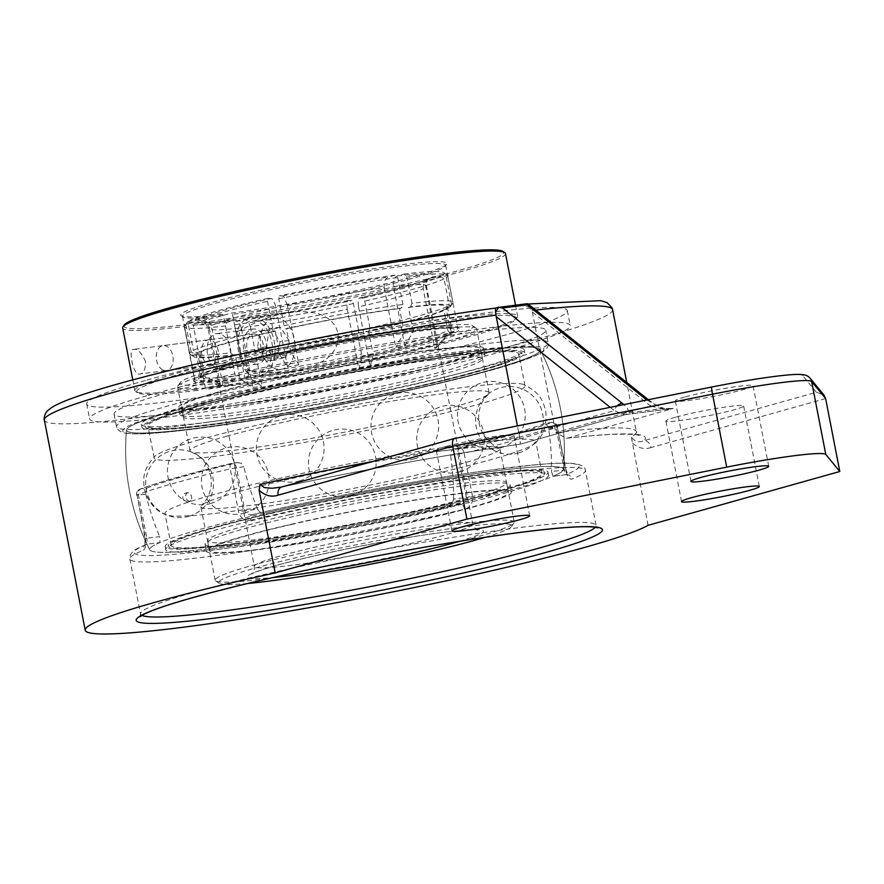 <?xml version="1.0" encoding="UTF-8"?>
<svg xmlns="http://www.w3.org/2000/svg" width="884" height="884" viewBox="0 0 884 884"><rect width="100%" height="100%" fill="white"/><g stroke="black" fill="none" stroke-linecap="round" stroke-linejoin="round"><path stroke-width="0.66" stroke-dasharray="4.42 3.31" d="M145.429 380.463A244.802 17.868 169 0 0 86.709 403.988A244.802 17.868 169 0 0 244.592 390.297A244.802 17.868 169 0 0 508.598 334.097A244.802 17.868 169 0 0 567.307 310.571A244.802 17.868 169 0 0 409.425 324.251A244.802 17.868 169 0 0 145.429 380.463M148.324 395.369A244.802 17.868 -11 0 1 412.32 339.169A244.802 17.868 -11 0 1 570.213 325.478A244.802 17.868 -11 0 1 511.493 349.014A244.802 17.868 -11 0 1 247.498 405.215A244.802 17.868 -11 0 1 89.604 418.906A244.802 17.868 -11 0 1 148.324 395.369M471.305 332.517A219.862 16.045 -11 0 1 545.737 330.24A219.862 16.045 -11 0 1 332.97 387.943A219.862 16.045 -11 0 1 114.08 414.143A219.862 16.045 -11 0 1 238.879 374.971A219.862 16.045 -11 0 1 471.305 332.517M524.72 303.809L498.996 307.124L523.671 303.974M647.055 399.966A7.735 4.785 -51.5 0 1 649.541 400.651A7.735 4.785 -51.5 0 1 650.469 405.966L532.312 311.953L528.499 304.339M530.51 307.566L520.179 304.958M646.79 399.999L662.293 408.53A7.735 0.663 -70.6 0 1 662.801 407.933C651.917 403.391 653.132 402.949 649.541 400.651L648.359 399.701M610.225 407.336L614.303 410.585A7.735 4.785 -51.5 0 1 617.109 405.955M810.009 378.12A7.735 7.713 -39.4 0 0 802.561 375.457A85.118 6.21 169 0 0 711.719 387.048L454.984 438.409L282.416 486.841A297.168 21.68 -11 0 1 519.847 444.21C520.532 444.497 520.444 442.155 519.593 437.16L614.303 410.585L622.502 414.099A7.735 6.917 -4.7 0 1 629.386 412.729L627.099 408.01L623.85 404.607M622.502 414.099L625.087 414.718L629.386 412.729L662.293 408.53L673.188 408.463L662.779 408.961L650.469 405.966L555.749 432.552L566.368 438.298L567.484 438.121A297.168 21.68 -11 0 1 643.828 440.696L816.396 392.264L823.987 395.104M626.181 414.497L671.575 408.706C671.409 409.248 668.481 408.994 662.801 407.933A7.735 0.663 -70.6 0 1 662.779 408.961M372.33 461.558A289.433 21.117 169 0 1 519.593 437.16L517.405 425.9M532.312 311.953L555.749 432.552A289.433 21.117 169 0 1 636.314 431.679L638.767 435.37C638.9 436.055 642.591 433.856 615.761 434.232C603.12 434.674 586.656 436.022 566.368 438.298M567.484 438.121L673.188 408.463L625.552 414.541L519.969 444.221L625.087 414.718M825.623 398.551L651.044 447.536A7.735 5.757 74.3 0 0 643.828 440.696C638.823 442.895 634.657 441.646 631.331 436.972A289.433 21.117 169 0 0 636.314 431.679L626.767 382.518M648.06 525.317L631.331 436.972M281.554 487.04L282.416 486.841A7.735 5.757 74.3 0 0 281.83 486.951L280.968 487.172C366.904 469.006 446.564 454.696 519.947 444.221M675.387 417.27A39.603 2.895 169 0 0 665.884 421.071A39.603 2.895 169 0 0 705.321 416.353A39.603 2.895 169 0 0 743.643 405.955A39.603 2.895 169 0 0 718.095 408.176A39.603 2.895 169 0 0 675.387 417.27M684.802 397.06A39.603 2.895 169 0 0 675.299 400.872A39.603 2.895 169 0 0 714.725 396.154A39.603 2.895 169 0 0 753.058 385.756A39.603 2.895 169 0 0 727.51 387.966A39.603 2.895 169 0 0 684.802 397.06M445.779 446.575A39.603 2.895 169 0 0 436.276 450.387A39.603 2.895 169 0 0 475.714 445.669A39.603 2.895 169 0 0 514.035 435.271A39.603 2.895 169 0 0 488.487 437.481A39.603 2.895 169 0 0 445.779 446.575M177.076 410.043A210.723 15.382 -11 0 1 402.275 361.998A210.723 15.382 -11 0 1 540.135 349.567A210.723 15.382 -11 0 1 422.618 386.971A210.723 15.382 -11 0 1 197.872 428.121A210.723 15.382 -11 0 1 126.522 429.967A210.723 15.382 -11 0 1 177.076 410.043M250.736 520.124C244.625 521.074 240.581 518.333 238.603 511.891L230.227 468.818A232.05 16.929 169 0 0 137.064 494.963L145.429 538.047C146.335 544.765 145.628 548.842 143.296 550.279A232.05 16.929 169 0 0 129.815 558.975A232.05 16.929 169 0 0 464.487 509.272C470.41 507.394 473.084 503.062 472.487 496.289L464.122 453.205A232.05 16.929 169 0 0 557.285 427.06L565.661 470.144C567.318 476.609 569.406 479.592 571.915 479.117A232.05 16.929 169 0 0 585.396 470.421A232.05 16.929 169 0 0 506.841 472.818A232.05 16.929 169 0 0 250.736 520.124A5.415 2.464 -103.1 0 1 251.995 514.72A5.415 2.464 -103.1 0 1 252.006 514.72A5.415 2.464 -103.1 0 1 252.205 514.698L252.006 514.72C324.251 497.78 417.955 480.1 484.819 470.818L533.207 464.973C548.61 463.492 560.489 462.896 568.832 463.15C579.926 463.824 585.44 466.244 585.396 470.421L596.092 525.439A232.05 16.929 -11 0 1 595.308 527.284M464.487 509.272A5.415 2.464 76.9 0 0 460.962 504.101C464.73 503.062 466.509 500.841 466.277 497.449L472.487 496.289M145.429 538.047L146.855 538.223L147.274 544.146A5.415 5.061 68 0 0 143.296 550.279M565.661 470.144L564.235 469.957L555.87 426.873A5.415 3.591 -97.3 0 0 551.693 422.475A5.415 3.591 -97.3 0 0 551.351 422.552A226.635 16.542 -11 0 1 460.354 448.089A5.415 3.591 -97.3 0 0 457.901 454.365L466.277 497.449L453.492 499.084C453.094 502.521 451.348 504.731 448.232 505.714A210.723 15.382 -11 0 1 149.838 549.914A210.723 15.382 -11 0 1 159.993 542.522L159.639 536.599L146.855 538.223L138.479 495.151A5.415 3.591 82.7 0 1 140.932 488.863A226.635 16.542 -11 0 1 231.928 463.327A5.415 3.591 82.7 0 1 232.271 463.26A5.415 3.591 82.7 0 1 236.448 467.658L244.813 510.731L238.603 511.891M251.553 514.808L252.205 514.698C248.338 515.261 245.874 513.947 244.813 510.731L257.598 509.107C259.266 512.212 261.708 513.527 264.924 513.074A210.723 15.382 -11 0 1 563.451 469.514A210.723 15.382 -11 0 1 553.163 476.277L551.461 471.592L564.235 469.957L565.882 474.653A5.415 5.061 -112 0 1 571.915 479.117M565.837 474.675L552.986 476.321L565.837 474.675L568.169 475.205L566.069 469.901L557.285 427.06A5.415 4.95 -110.5 0 0 551.351 422.552L545.594 423.281L548.511 427.812A205.707 153.098 -105.7 0 1 551.461 471.592M237.685 462.597L241.42 463.282L243.796 466.719L230.227 468.818A5.415 2.707 -103.4 0 1 231.696 463.36A5.415 2.707 -103.4 0 1 231.928 463.327L237.685 462.597A219.276 16 169 0 0 183.485 476.476A219.276 16 169 0 0 146.689 488.134L140.932 488.863A5.415 4.95 -110.5 0 0 140.07 489.095A5.415 5.415 0 0 0 136.644 495.206L145.838 494.211L146.689 488.134M454.597 448.818C451.735 449.768 450.387 451.934 450.542 455.304L464.122 453.205A5.415 2.707 -103.4 0 0 460.354 448.089L454.597 448.818A219.276 16 169 0 0 545.594 423.281M145.838 494.211A205.707 153.098 74.3 0 0 159.639 536.599M453.492 499.084A205.707 153.098 74.3 0 0 450.542 455.304M257.598 509.107A205.707 153.098 -105.7 0 1 243.807 466.719M226.558 436.265A152.335 11.116 -11 0 1 437.525 394.352A152.335 11.116 -11 0 1 489.095 392.772A152.335 11.116 -11 0 1 488.355 394.209A152.335 11.116 -11 0 1 341.677 432.751A152.335 11.116 -11 0 1 191.242 451.967A152.335 11.116 -11 0 1 190.027 450.906A152.335 11.116 -11 0 1 226.558 436.265M266.736 578.644A152.335 11.116 169 0 0 422.762 550.367A152.335 11.116 169 0 0 513.98 522.963A152.335 11.116 169 0 0 514.223 522.09A152.335 11.116 169 0 0 462.652 523.659A152.335 11.116 169 0 0 301.621 553.075A152.335 11.116 169 0 0 215.166 580.224A152.335 11.116 169 0 0 215.718 580.943A152.335 11.116 169 0 0 266.736 578.644M448.365 450.155A152.335 11.116 169 0 0 237.409 492.068A152.335 11.116 169 0 0 201.607 505.272A152.335 11.116 169 0 0 200.878 506.709A152.335 11.116 169 0 0 352.528 488.554A152.335 11.116 169 0 0 499.935 448.575A152.335 11.116 169 0 0 498.72 447.525A152.335 11.116 169 0 0 448.365 450.155M369.943 327.909L364.727 301.068L363.169 298.052L359.534 297.996L358.694 298.748L358.086 301.875L358.561 306.836A111.24 8.122 169 0 0 423.204 288.703L434.795 348.351L449.448 332.704L447.901 330.583L443.845 309.698L446.917 309.157A131.009 9.558 -11 0 1 369.545 330.87L369.943 327.909A134.048 9.779 169 0 0 449.282 305.643L446.917 309.157M423.204 288.703L423.723 283.455L426.784 279.631L430.287 278.173L440.541 276.338L444.055 278.803L449.282 305.643M230.547 381.833A149.285 10.895 169 0 0 393.181 351.898A149.285 10.895 169 0 0 472.542 325.699A149.285 10.895 169 0 0 337.091 341.788A149.285 10.895 169 0 0 183.894 379.921A149.285 10.895 169 0 0 180.248 382.518A149.285 10.895 169 0 0 230.547 381.833M239.73 351.644L234.514 324.793L235.895 321.257L243.288 319.223L245.255 319.433L248.15 321.621L250.36 326.638A111.24 8.122 169 0 0 347.257 309.323L358.849 368.982L362.086 356.528L357.224 333.323L358.241 333.345A131.009 9.558 -11 0 1 242.271 354.075L239.73 351.644A134.048 9.779 169 0 0 358.639 330.395L358.241 333.345M347.257 309.323L346.782 304.361L347.39 301.223L348.23 300.472L351.865 300.538L353.423 303.543L358.639 330.395M191.11 351.777L185.894 324.936L188.248 321.422L198.502 319.599L202.325 319.743L206.613 322.251L209.066 326.969A111.24 8.122 169 0 0 208.072 328.395A111.24 8.122 169 0 0 241.321 327.787L252.912 387.446L239.067 378.054L239.343 375.523L235.288 354.65L233.232 355.224A131.009 9.558 -11 0 1 193.784 356.65A131.009 9.558 -11 0 1 194.635 354.241L191.11 351.777A134.048 9.779 169 0 0 189.74 353.622A134.048 9.779 169 0 0 190.226 354.263A134.048 9.779 169 0 0 230.691 352.793L233.232 355.224M241.321 327.787L239.111 322.771L236.216 320.594L233.973 320.428L226.857 322.417L225.475 325.953L230.691 352.793M402.927 304.461L397.712 277.609L395.17 275.178L388.054 277.189L386.098 278.526L384.308 282.029L384.175 287.698A111.24 8.122 169 0 0 287.289 305.013L298.88 364.672L290.737 351.931L286.593 328.738L285.576 328.715A131.009 9.558 -11 0 1 401.546 307.986L402.927 304.461A134.048 9.779 169 0 0 284.018 325.71L285.576 328.715M287.289 305.013L283.985 296.825L282.604 295.996L279.189 295.908L278.791 298.858L284.018 325.71M272.703 328.185L267.487 301.345L267.885 298.383L272.073 298.759L275.211 304.461L287.576 367.147L279.432 354.407L279.344 352.097A127.815 9.326 169 0 0 231.155 364.009A127.815 9.326 169 0 0 204.027 373.236L199.972 352.362L196.9 352.904A131.009 9.558 -11 0 1 274.261 331.191L272.703 328.185A134.048 9.779 169 0 0 193.375 350.451L196.9 352.904M279.432 354.407A128.953 9.415 -11 0 1 290.737 351.931M384.175 287.698L395.778 347.357A111.24 8.122 169 0 1 400.397 346.749A111.24 8.122 169 0 1 404.817 346.197L413.767 330.406A128.953 9.415 169 0 0 404.728 331.555L403.546 329.445A127.815 9.326 169 0 0 290.659 349.622M413.767 330.406L412.596 328.296L408.53 307.411L410.585 306.836A131.009 9.558 -11 0 1 450.299 306.792A131.009 9.558 -11 0 1 449.183 307.831L451.547 304.317A134.048 9.779 169 0 0 452.696 303.245A134.048 9.779 169 0 0 452.917 302.472A134.048 9.779 169 0 0 411.966 303.3L410.585 306.836M451.547 304.317L446.332 277.477L442.807 275.012L430.453 277.499L427.071 280.239L425.403 284.25L437.072 347.025L451.713 331.378L450.166 329.257A127.815 9.326 169 0 0 451.437 327.522A127.815 9.326 169 0 0 412.596 328.296M451.713 331.378A128.953 9.415 -11 0 1 449.448 332.704M358.561 306.836L370.153 366.495L373.402 354.042L372.584 351.721A127.815 9.326 169 0 0 447.901 330.583M373.402 354.042A128.953 9.415 -11 0 1 362.086 356.528M250.36 326.638L261.951 386.297L248.106 376.893L248.382 374.374A127.815 9.326 169 0 0 361.28 354.197M248.106 376.893A128.953 9.415 -11 0 1 239.067 378.054M275.974 307.499A111.24 8.122 169 0 0 234.757 317.699A111.24 8.122 169 0 0 211.331 325.632L222.934 385.291L203.386 375.755A128.953 9.415 169 0 0 201.121 377.081L201.762 374.562A127.815 9.326 169 0 0 200.491 376.297A127.815 9.326 169 0 0 239.343 375.523M203.386 375.744L204.027 373.236M235.288 354.65A127.815 9.326 -11 0 1 196.436 355.423A127.815 9.326 -11 0 1 197.707 353.688L201.762 374.562M225.475 325.953A134.048 9.779 -11 0 1 184.524 326.782A134.048 9.779 -11 0 1 184.734 326.008A134.048 9.779 -11 0 1 185.894 324.936M211.331 325.632L208.878 320.925L204.591 318.417L200.778 318.262L190.524 320.096L188.159 323.61L193.375 350.451M188.159 323.61A134.048 9.779 -11 0 1 267.487 301.345M449.183 307.831L446.111 308.372L450.166 329.257M408.53 307.411A127.815 9.326 -11 0 1 447.381 306.637A127.815 9.326 -11 0 1 446.111 308.372M369.545 330.87L368.529 330.837L372.584 351.721M443.845 309.698A127.815 9.326 -11 0 1 368.529 330.837M404.728 331.555L395.778 347.357M401.546 307.986L399.491 308.56L403.546 329.445M286.593 328.738A127.815 9.326 -11 0 1 399.491 308.56M353.423 303.543A134.048 9.779 -11 0 1 234.514 324.793M194.635 354.241L197.707 353.688M199.972 352.362A127.815 9.326 -11 0 1 275.289 331.224L279.344 352.097M274.261 331.191L275.289 331.224M357.224 333.323A127.815 9.326 -11 0 1 244.327 353.501L248.382 374.374M242.271 354.075L244.327 353.501M201.121 377.081L220.668 386.617L209.066 326.969M434.795 348.351A111.24 8.122 169 0 0 437.072 347.025M298.88 364.672A111.24 8.122 169 0 0 287.576 367.147M222.934 385.291A111.24 8.122 169 0 0 220.668 386.617M252.912 387.446A111.24 8.122 169 0 0 261.951 386.297M358.849 368.982A111.24 8.122 169 0 0 370.153 366.495M188.248 321.422A131.009 9.558 169 0 0 187.143 322.461A131.009 9.558 169 0 0 226.857 322.417M267.885 298.383A131.009 9.558 169 0 0 190.524 320.096M363.169 298.052A131.009 9.558 169 0 0 440.541 276.338M444.055 278.803A134.048 9.779 -11 0 1 364.727 301.068M395.17 275.178A131.009 9.558 169 0 0 279.189 295.908M278.791 298.858A134.048 9.779 -11 0 1 397.712 277.609M404.817 346.197L392.982 283.41L394.198 278.692L396.253 276.438L404.209 274.029L406.751 276.46A134.048 9.779 -11 0 1 447.205 274.99A134.048 9.779 -11 0 1 447.702 275.62A134.048 9.779 -11 0 1 446.332 277.477M442.807 275.012A131.009 9.558 169 0 0 443.646 272.603A131.009 9.558 169 0 0 404.209 274.029M235.895 321.257A131.009 9.558 169 0 0 351.865 300.538M406.751 276.46L411.966 303.3M247.708 583.484A149.285 10.895 -11 0 1 219.276 583.329A149.285 10.895 -11 0 1 363.191 543.439A149.285 10.895 -11 0 1 511.582 526.51A149.285 10.895 -11 0 1 485.283 537.306M229.166 385.369A152.335 11.116 -11 0 1 177.596 386.938A152.335 11.116 -11 0 1 177.839 386.065A152.335 11.116 -11 0 1 269.056 358.661A152.335 11.116 -11 0 1 425.082 330.384A152.335 11.116 -11 0 1 476.1 328.086A152.335 11.116 -11 0 1 476.664 328.804A152.335 11.116 -11 0 1 390.198 355.954A152.335 11.116 -11 0 1 229.166 385.369M454.862 355.998A188.889 13.779 -11 0 1 518.809 354.042A188.889 13.779 -11 0 1 411.59 387.7A188.889 13.779 -11 0 1 211.917 424.176A188.889 13.779 -11 0 1 147.971 426.132A188.889 13.779 -11 0 1 255.178 392.474A188.889 13.779 -11 0 1 454.862 355.998M197.872 428.121A210.723 15.382 -11 0 1 126.522 429.967A210.723 15.382 -11 0 1 330.439 374.993A210.723 15.382 -11 0 1 540.135 349.567A210.723 15.382 -11 0 1 422.629 386.971A210.723 15.382 -11 0 1 197.872 428.121M200.27 529.35A210.723 15.382 -11 0 1 429.569 480.631A210.723 15.382 -11 0 1 563.451 469.514A210.723 15.382 -11 0 1 512.886 489.438A210.723 15.382 -11 0 1 221.066 547.428A210.723 15.382 -11 0 1 149.838 549.914A210.723 15.382 -11 0 1 200.27 529.35M189.938 501.106A4.298 2.873 73.2 0 1 185.972 497.758A4.298 2.873 73.2 0 1 187.53 492.852A4.298 2.873 73.2 0 1 188.579 492.841A4.298 2.873 73.2 0 1 191.485 496.156A4.298 2.873 73.2 0 1 190.9 500.51A4.298 2.873 73.2 0 1 189.938 501.106M235.111 543.483A188.889 13.779 -11 0 1 171.153 545.439A188.889 13.779 -11 0 1 278.372 511.781A188.889 13.779 -11 0 1 478.045 475.305A188.889 13.779 -11 0 1 542.002 473.349A188.889 13.779 -11 0 1 434.784 507.007A188.889 13.779 -11 0 1 235.111 543.483M210.293 495.526A188.889 13.779 -11 0 1 471.879 443.547A188.889 13.779 -11 0 1 535.826 441.602A188.889 13.779 -11 0 1 534.919 443.381A188.889 13.779 -11 0 1 353.036 491.173A188.889 13.779 -11 0 1 166.49 514.996A188.889 13.779 -11 0 1 164.988 513.681A188.889 13.779 -11 0 1 210.293 495.526M199.441 439.735A188.889 13.779 169 0 0 155.054 456.1A188.889 13.779 169 0 0 154.136 457.879A188.889 13.779 169 0 0 342.185 435.37A188.889 13.779 169 0 0 524.986 385.8A188.889 13.779 169 0 0 523.472 384.496A188.889 13.779 169 0 0 461.028 387.756A188.889 13.779 169 0 0 199.441 439.735M428.994 350.473A152.335 11.116 -11 0 1 480.564 348.904A152.335 11.116 -11 0 1 394.098 376.043A152.335 11.116 -11 0 1 233.067 405.458A152.335 11.116 -11 0 1 181.496 407.038A152.335 11.116 -11 0 1 267.962 379.888A152.335 11.116 -11 0 1 428.994 350.473M231.078 406.021A155.429 11.337 -11 0 1 178.458 407.623A155.429 11.337 -11 0 1 266.681 379.932A155.429 11.337 -11 0 1 430.983 349.92A155.429 11.337 -11 0 1 483.603 348.307A155.429 11.337 -11 0 1 395.38 375.998A155.429 11.337 -11 0 1 231.078 406.021M430.895 360.241A152.335 11.116 -11 0 1 482.465 358.672A152.335 11.116 -11 0 1 395.999 385.811A152.335 11.116 -11 0 1 234.967 415.226A152.335 11.116 -11 0 1 183.397 416.806A152.335 11.116 -11 0 1 269.863 389.656A152.335 11.116 -11 0 1 430.895 360.241M456.785 355.456A191.894 14 -11 0 1 475.725 371.921A191.894 14 -11 0 1 209.983 424.718A191.894 14 -11 0 1 191.043 408.264A191.894 14 -11 0 1 456.785 355.456M458.774 354.893A194.988 14.232 -11 0 1 524.787 352.882A194.988 14.232 -11 0 1 414.121 387.623A194.988 14.232 -11 0 1 207.994 425.281A194.988 14.232 -11 0 1 141.981 427.292A194.988 14.232 -11 0 1 252.658 392.551A194.988 14.232 -11 0 1 458.774 354.893M207.408 422.243A194.988 14.232 -11 0 1 141.396 424.265A194.988 14.232 -11 0 1 252.073 389.524A194.988 14.232 -11 0 1 458.188 351.865A194.988 14.232 -11 0 1 524.201 349.854A194.988 14.232 -11 0 1 413.524 384.595A194.988 14.232 -11 0 1 207.408 422.243M232.426 412.927A155.429 11.337 -11 0 1 179.806 414.53A155.429 11.337 -11 0 1 268.018 386.838A155.429 11.337 -11 0 1 432.331 356.827A155.429 11.337 -11 0 1 484.94 355.213A155.429 11.337 -11 0 1 396.728 382.916A155.429 11.337 -11 0 1 232.426 412.927M291.908 524.356A152.335 11.116 169 0 0 209.398 550.588A152.335 11.116 169 0 0 425.966 518.687A152.335 11.116 169 0 0 508.466 492.454A152.335 11.116 169 0 0 291.908 524.356M427.326 518.621A155.429 11.337 169 0 0 511.504 491.858A155.429 11.337 169 0 0 290.549 524.411A155.429 11.337 169 0 0 206.359 551.174A155.429 11.337 169 0 0 427.326 518.621M290.007 514.587A152.335 11.116 169 0 0 207.497 540.82A152.335 11.116 169 0 0 424.066 508.919A152.335 11.116 169 0 0 506.565 482.686A152.335 11.116 169 0 0 290.007 514.587M272.15 512.963A191.894 14 169 0 0 188.181 548.345A191.894 14 169 0 0 441.017 505.825A191.894 14 169 0 0 524.974 470.454A191.894 14 169 0 0 272.15 512.963M270.78 513.029A194.988 14.232 169 0 0 165.175 546.599A194.988 14.232 169 0 0 442.376 505.77A194.988 14.232 169 0 0 547.981 472.189A194.988 14.232 169 0 0 270.78 513.029M442.961 508.797A194.988 14.232 169 0 0 548.566 475.216A194.988 14.232 169 0 0 271.377 516.057A194.988 14.232 169 0 0 165.761 549.627A194.988 14.232 169 0 0 442.961 508.797M425.978 511.714A155.429 11.337 169 0 0 510.167 484.951A155.429 11.337 169 0 0 289.201 517.505A155.429 11.337 169 0 0 205.022 544.268A155.429 11.337 169 0 0 425.978 511.714M124.191 325.069A193.463 14.122 169 0 0 184.922 324.748L184.226 326.516A194.988 14.232 -11 0 1 122.677 327.964M505.482 253.564A194.988 14.232 -11 0 1 458.719 272.294A194.988 14.232 -11 0 1 193.276 325.356L193.961 323.588A193.463 14.122 169 0 0 402.795 284.77A193.463 14.122 169 0 0 502.996 251.443M184.226 326.516L196.403 389.148L197.673 390.363L234.923 379.91L235.619 378.142L223.442 315.511L222.171 314.295L184.922 324.748M197.673 390.363A193.463 14.122 -11 0 1 137.34 392.717A193.463 14.122 -11 0 1 323.853 341.036A193.463 14.122 -11 0 1 516.145 319.091A193.463 14.122 -11 0 1 403.038 353.268A193.463 14.122 -11 0 1 206.712 389.214L205.442 387.999A194.988 14.232 169 0 0 470.896 334.937A194.988 14.232 169 0 0 517.339 317.323A194.988 14.232 169 0 0 517.659 316.196A194.988 14.232 169 0 0 323.544 339.434A194.988 14.232 169 0 0 134.854 390.606A194.988 14.232 169 0 0 135.561 391.524A194.988 14.232 169 0 0 196.403 389.148M145.683 361.777C141.672 353.048 137.871 348.904 134.291 349.346L133.683 349.368C130.71 349.169 130.346 354.208 132.578 364.506C134.876 371.733 137.263 374.904 139.738 373.987C143.307 374.175 145.296 370.098 145.683 361.777M212.304 364.661A12.597 8.365 -97.3 0 0 218.116 350.661A12.597 8.365 -97.3 0 0 208.315 339.843A12.597 8.365 -97.3 0 0 207.519 340.008A12.597 8.365 -97.3 0 0 201.707 353.998A12.597 8.365 -97.3 0 0 211.508 364.827A12.597 8.365 -97.3 0 0 212.304 364.661M235.619 378.142A134.048 9.779 -11 0 1 194.668 378.982A134.048 9.779 -11 0 1 194.878 378.208A134.048 9.779 -11 0 1 324.384 343.799A134.048 9.779 -11 0 1 457.359 327.191A134.048 9.779 -11 0 1 457.846 327.82A134.048 9.779 -11 0 1 425.69 340.705A134.048 9.779 -11 0 1 244.658 376.993L243.973 378.761A135.572 9.89 169 0 0 389.711 351.556A135.572 9.89 169 0 0 459.139 328.384A135.572 9.89 169 0 0 324.66 345.18A135.572 9.89 169 0 0 193.684 379.976A135.572 9.89 169 0 0 234.923 379.91M243.973 378.761L206.712 389.214M222.171 314.295A135.572 9.89 -11 0 1 181.198 315.787A135.572 9.89 -11 0 1 311.908 279.565A135.572 9.89 -11 0 1 446.652 264.183A135.572 9.89 -11 0 1 368.208 287.952A135.572 9.89 -11 0 1 231.21 313.135L232.481 314.35A134.048 9.779 169 0 0 413.513 278.073A134.048 9.779 169 0 0 445.459 265.962A134.048 9.779 169 0 0 445.669 265.189A134.048 9.779 169 0 0 312.218 281.167A134.048 9.779 169 0 0 182.491 316.339A134.048 9.779 169 0 0 182.977 316.98A134.048 9.779 169 0 0 223.442 315.511M193.961 323.588L231.21 313.135M205.442 387.999L193.276 325.356M232.481 314.35L244.658 376.993M222.315 368.484A17.669 11.735 82.7 0 1 221.188 368.705A17.669 11.735 82.7 0 1 207.309 352.661A17.669 11.735 82.7 0 1 216.713 333.655A17.669 11.735 82.7 0 1 230.47 348.837A17.669 11.735 82.7 0 1 222.315 368.484M258.471 363.865A17.669 11.735 82.7 0 1 257.343 364.086A17.669 11.735 82.7 0 1 243.476 348.053A17.669 11.735 82.7 0 1 252.868 329.036A17.669 11.735 82.7 0 1 266.625 344.219A17.669 11.735 82.7 0 1 258.471 363.865M236.868 331.887L244.161 369.424L266.648 372.363L282.162 372.595L292.449 371.744L300.892 370.308L312.129 367.015L325.909 359.534L331.467 354.373L335.787 348.053L338.218 340.638L338.097 333.047L335.368 325.975L330.34 320.052L323.975 315.831L316.892 313.146L301.289 311.267L285.919 312.859L271.277 316.605L256.857 321.997L236.868 331.887A29.702 19.724 82.7 0 1 251.343 317.102A29.702 19.724 82.7 0 1 274.46 342.627A29.702 19.724 82.7 0 1 260.758 375.645A29.702 19.724 82.7 0 1 258.868 376.031A29.702 19.724 82.7 0 1 244.161 369.424M271.421 328.329L279.985 341.655L277.222 358.164L265.907 361.335L257.355 348.009L260.117 331.511L271.421 328.329L280.471 327.179L269.156 330.351L266.393 346.848L274.957 360.175L286.261 357.003L289.024 340.506L280.471 327.179M289.024 340.506L279.985 341.655M286.261 357.003L277.222 358.164M274.957 360.175L265.907 361.335M266.393 346.848L257.355 348.009M269.156 330.351L260.117 331.511M257.089 334.738A12.608 8.365 82.7 0 1 263.565 348.174A12.608 8.365 82.7 0 1 256.703 359.07A12.608 8.365 82.7 0 1 253.133 358.385A12.608 8.365 82.7 0 1 246.658 344.959A12.608 8.365 82.7 0 1 253.509 334.064A12.608 8.365 82.7 0 1 257.089 334.738M162.733 369.932A12.608 8.365 82.7 0 1 156.258 356.495A12.608 8.365 82.7 0 1 163.12 345.6A12.608 8.365 82.7 0 1 166.689 346.285A12.608 8.365 82.7 0 1 173.165 359.711A12.608 8.365 82.7 0 1 166.314 370.606A12.608 8.365 82.7 0 1 162.733 369.932M273.653 367.976A25.901 17.194 -97.3 0 0 280.99 369.368A25.901 17.194 -97.3 0 0 295.068 346.981A25.901 17.194 -97.3 0 0 281.764 319.389A25.901 17.194 -97.3 0 0 274.427 317.986A25.901 17.194 -97.3 0 0 260.349 340.373A25.901 17.194 -97.3 0 0 273.653 367.976M251.056 370.86A25.901 17.194 82.7 0 1 237.752 343.268A25.901 17.194 82.7 0 1 251.829 320.881A25.901 17.194 82.7 0 1 259.167 322.273A25.901 17.194 82.7 0 1 272.471 349.865A25.901 17.194 82.7 0 1 258.393 372.252A25.901 17.194 82.7 0 1 251.056 370.86M531.969 310.505A289.433 21.117 -11 0 1 535.715 310.074M612.59 309.632A289.433 21.117 -11 0 1 332.517 385.59A289.433 21.117 -11 0 1 44.366 420.077M651.044 447.536C644.403 449.757 638.06 448.144 632.005 442.674M816.396 392.264L802.561 375.457M195.475 428.795A214.447 15.647 169 0 0 540.102 353.147A214.447 15.647 169 0 0 264.581 388.319A214.447 15.647 169 0 0 195.475 428.795M473.747 345.103A219.862 16.045 -11 0 1 548.179 342.837A219.862 16.045 -11 0 1 423.392 382.01A219.862 16.045 -11 0 1 190.966 424.464A219.862 16.045 -11 0 1 116.533 426.74A219.862 16.045 -11 0 1 241.321 387.568A219.862 16.045 -11 0 1 473.747 345.103M141.937 615.408A232.05 16.929 -11 0 1 140.512 613.993A232.05 16.929 -11 0 1 272.228 572.644A232.05 16.929 -11 0 1 517.527 527.836A232.05 16.929 -11 0 1 596.092 525.439L597.628 527.836M448.232 505.714L460.962 504.101A226.635 16.542 -11 0 1 210.834 550.301A226.635 16.542 -11 0 1 147.274 544.146L159.993 542.522M252.205 514.698A226.635 16.542 -11 0 1 502.322 468.498A226.635 16.542 -11 0 1 565.882 474.653M238.161 462.509L232.271 463.26A5.415 5.415 0 0 0 231.696 463.36C190.093 473.316 159.551 481.891 140.07 489.095A5.415 4.95 -110.5 0 0 137.064 494.963L145.02 538.279L144.877 545.483L146.28 544.422C137.86 548.047 133.307 550.5 132.633 551.76C129.981 555.108 129.053 557.506 129.815 558.975L140.512 613.993L139.992 616.8M548.511 427.812L557.693 426.817A5.415 5.415 0 0 0 551.693 422.475L545.804 423.226M229.475 367.28A130.865 9.547 -11 0 1 385.391 334.87A130.865 9.547 -11 0 1 451.426 333.036A130.865 9.547 -11 0 1 267.708 374.915A130.865 9.547 -11 0 1 229.475 367.28M233.696 320.494A120.379 8.785 -11 0 1 198.502 319.599M200.778 318.262A120.379 8.785 -11 0 1 226.238 309.621A120.379 8.785 -11 0 1 271.3 298.472M430.287 278.173A120.379 8.785 -11 0 1 359.755 297.974M282.604 295.996A120.379 8.785 -11 0 1 388.33 277.101M435.072 525.107A111.24 8.122 -11 0 1 472.73 523.958A111.24 8.122 -11 0 1 409.59 543.782A111.24 8.122 -11 0 1 291.996 565.263A111.24 8.122 -11 0 1 254.338 566.412A111.24 8.122 -11 0 1 281.024 555.727A111.24 8.122 -11 0 1 435.072 525.107M425.469 287.377A111.24 8.122 169 0 0 426.464 285.941A111.24 8.122 169 0 0 393.214 286.549M397.369 275.952A120.379 8.785 -11 0 1 432.552 276.847M348.451 300.449A120.379 8.785 -11 0 1 242.735 319.345M459.481 541.328A120.379 8.785 169 0 0 439.702 532.798A120.379 8.785 169 0 0 275.985 565.539A120.379 8.785 169 0 0 273.134 577.55M86.709 403.988L89.604 418.906M567.307 310.571L570.213 325.478M521.273 304.781L528.013 303.997M759.301 486.487L743.643 405.955M681.542 501.604L665.884 421.071M768.715 466.288L753.058 385.756M690.956 481.404L675.299 400.872M529.693 515.803L514.035 435.271M451.934 530.919L436.276 450.387M114.08 414.143L116.533 426.74C117.495 430.177 120.578 432.353 125.771 433.282L132.39 433.845C145.208 434.221 166.126 432.563 195.132 428.862C280.847 418.342 436.166 387.214 505.736 365.965C523.394 360.705 535.483 356.186 541.98 352.418C547.24 348.716 549.307 345.522 548.179 342.837L545.737 330.24M126.522 429.967A219.354 219.354 0 0 0 149.838 549.914A219.354 219.354 0 0 1 126.522 429.978M563.451 469.514A219.354 219.354 0 0 0 540.135 349.567A219.354 219.354 0 0 1 563.451 469.514M488.355 394.209C484.675 398.22 482.487 401.259 481.791 403.314C478.796 409.557 477.946 416.342 479.227 423.646C480.774 430.906 484.112 436.873 489.217 441.547C490.642 443.193 493.802 445.182 498.72 447.525M191.242 451.967C196.16 454.299 199.331 456.299 200.745 457.945C205.862 462.619 209.188 468.575 210.746 475.835C212.016 483.15 211.165 489.924 208.182 496.167C207.475 498.233 205.287 501.261 201.607 505.272M514.223 522.09L499.935 448.575M215.166 580.224L200.878 506.709M447.381 306.637L451.437 327.522L452.321 328.892C449.757 322.627 294.902 347.843 229.718 367.236C216.016 371.103 206.889 374.208 202.325 376.551L200.193 377.899L200.491 376.297L196.436 355.423M193.784 356.65L190.226 354.263M450.299 306.792L452.696 303.245M189.74 353.622L184.524 326.782M428.895 278.416C427.569 278.438 426.762 280.946 426.464 285.941L472.73 523.958C475.117 528.621 476.819 530.643 477.824 530.035C476.156 529.461 468.421 529.803 454.597 531.074C413.878 534.964 322.251 552.412 276.714 565.384C261.697 569.793 253.421 572.644 251.896 573.948C253.697 572.81 254.515 570.302 254.338 566.412L208.072 328.395C206.779 324.726 205.088 322.704 202.988 322.328L204.458 322.483C209.409 322.837 219.354 322.13 234.304 320.373M187.143 322.461L184.734 326.008M427.911 278.968C418.806 283.311 396.021 289.654 359.534 297.985M348.23 300.472C309.964 308.627 274.979 314.881 243.288 319.223M452.917 302.472L447.702 275.62M443.646 272.603L447.205 274.99M511.582 526.51L513.98 522.963M219.276 583.329L215.718 580.943M489.095 392.772L476.664 328.804M190.027 450.906L177.596 386.938M180.248 382.518L177.839 386.065M472.542 325.699L476.1 328.086M542.002 473.349L535.826 441.602M171.153 545.439L164.988 513.681M188.579 492.841A4.641 4.641 0 0 0 182.844 497.449A4.641 4.641 0 0 0 190.9 500.51M524.986 385.8L518.809 354.042M154.136 457.879L147.971 426.132M534.919 443.381C543.549 435.79 547.141 424.906 545.693 410.717C542.61 399.944 539.804 392.286 523.472 384.496M166.49 514.996C155.65 511.195 148.236 502.443 144.269 488.753C143.086 477.603 142.821 469.459 155.054 456.1M482.465 358.672L480.564 348.904M183.397 416.806L181.496 407.038M524.787 352.882L524.201 349.854M141.981 427.292L141.396 424.265M484.94 355.213L483.603 348.307M179.806 414.53L178.458 407.623M207.497 540.82L209.398 550.588M506.565 482.686L508.466 492.454M165.175 546.599L165.761 549.627M547.981 472.189L548.566 475.216M205.022 544.268L206.359 551.174M510.167 484.951L511.504 491.858M459.713 471.78A33.857 33.857 0 0 0 474.222 414.961A33.857 33.857 0 0 0 417.756 430.795A33.857 33.857 0 0 0 459.713 471.78M500.521 447.879A33.857 33.857 0 0 0 515.029 391.059A33.857 33.857 0 0 0 458.564 406.905A33.857 33.857 0 0 0 500.521 447.879M299.389 480.94A33.857 33.857 0 0 0 313.897 424.121A33.857 33.857 0 0 0 257.432 439.967A33.857 33.857 0 0 0 299.389 480.94M188.734 516.311A33.857 33.857 0 0 0 203.243 459.492A33.857 33.857 0 0 0 146.777 475.338A33.857 33.857 0 0 0 188.734 516.311M244.415 513.129A33.857 33.857 0 0 0 258.924 456.31A33.857 33.857 0 0 0 202.458 472.155A33.857 33.857 0 0 0 244.415 513.129M210.447 503.593A33.857 33.857 0 0 0 224.956 446.774A33.857 33.857 0 0 0 168.49 462.619A33.857 33.857 0 0 0 210.447 503.593M413.944 458.929A33.857 33.857 0 0 0 428.453 402.109A33.857 33.857 0 0 0 371.998 417.955A33.857 33.857 0 0 0 413.944 458.929M518.588 452.951A33.857 33.857 0 0 0 533.096 396.131A33.857 33.857 0 0 0 476.642 411.977A33.857 33.857 0 0 0 518.588 452.951M351.434 495.537A33.857 33.857 0 0 0 365.943 438.718A33.857 33.857 0 0 0 309.477 454.564A33.857 33.857 0 0 0 351.434 495.537M132.766 379.877L134.854 390.606M515.482 304.98L517.659 316.196M516.145 319.091L517.339 317.323M137.34 392.717L135.561 391.524M445.459 265.962L446.652 264.183M182.977 316.98L181.198 315.787M194.878 378.208L193.684 379.976M457.359 327.191L459.139 328.384M208.315 339.843L133.683 349.368M211.508 364.827L139.738 373.987M291.687 311.953L251.343 317.102M252.868 329.036L216.713 333.655M257.343 364.086L221.188 368.705M182.491 316.339L194.668 378.982M445.669 265.189L457.846 327.82M292.449 371.744L258.868 376.031M253.509 334.064L163.12 345.6M256.703 359.07L166.314 370.606M274.427 317.986L251.829 320.881M280.99 369.368L258.393 372.252"/><path stroke-width="1.33" d="M527.417 303.698L498.819 307.356L502.521 307.997L527.207 304.847L527.417 303.698L528.499 304.339L648.359 399.701M498.996 307.124L495.416 308.085C407.789 319.809 278.405 344.285 183.817 367.015C137.086 378.208 101.483 388.054 77.019 396.54C65.582 400.496 57.195 404.121 51.858 407.413L47.769 410.552C43.526 414.74 44.001 420.872 44.366 420.077A289.433 21.117 -11 0 1 113.793 392.264A289.433 21.117 -11 0 1 495.935 315.102L495.394 308.085M527.207 304.847L646.79 399.999A7.735 4.785 -51.5 0 1 647.055 399.966M498.819 307.356L495.372 312.052M517.405 425.9L495.935 315.102M617.109 405.955A7.735 4.785 -51.5 0 1 622.104 403.148L502.521 307.997M275.178 572.92L466.907 519.107L726.703 467.139A92.864 6.774 -11 0 1 825.8 454.486L839.8 471.503L648.06 525.317A289.433 21.117 -11 0 1 343.611 601.407A289.433 21.117 -11 0 1 85.218 630.237A289.433 21.117 -11 0 1 154.645 602.424A289.433 21.117 -11 0 1 275.178 572.92L259.111 490.277C265.167 495.747 271.521 497.372 278.151 495.151L452.73 446.155L712.526 394.187A7.735 0.575 -101.3 0 1 711.675 387.037A7.735 0.575 -101.3 0 1 711.719 387.048M281.554 487.04L272.106 488.266L264.228 487.559L259.995 484.377L259.111 490.277M726.703 467.139L712.526 394.187A92.864 6.774 -11 0 1 811.622 381.534A7.735 7.713 -39.4 0 0 810.009 378.12L823.987 395.104L825.623 398.551L839.8 471.503M454.984 438.409L454.586 438.475C452.707 439.37 452.089 441.934 452.73 446.155L466.907 519.107M280.968 487.172L281.83 486.962A7.735 5.757 74.3 0 0 281.797 486.962A7.735 5.757 74.3 0 0 278.151 495.151M691.045 497.803A39.603 2.895 -11 0 1 733.753 488.708A39.603 2.895 -11 0 1 759.301 486.487A39.603 2.895 -11 0 1 720.968 496.885A39.603 2.895 -11 0 1 681.542 501.604A39.603 2.895 -11 0 1 691.045 497.803M700.448 477.592A39.603 2.895 -11 0 1 743.168 468.498A39.603 2.895 -11 0 1 768.715 466.288A39.603 2.895 -11 0 1 730.383 476.686A39.603 2.895 -11 0 1 690.956 481.404A39.603 2.895 -11 0 1 700.448 477.592M461.437 527.107A39.603 2.895 -11 0 1 504.145 518.013A39.603 2.895 -11 0 1 529.693 515.803A39.603 2.895 -11 0 1 491.36 526.201A39.603 2.895 -11 0 1 451.934 530.919A39.603 2.895 -11 0 1 461.437 527.107M485.283 537.306A149.285 10.895 -11 0 1 269.277 581.075A149.285 10.895 -11 0 1 247.708 583.484M132.766 379.877L122.677 327.964A194.988 14.232 -11 0 1 122.998 326.848A194.988 14.232 -11 0 1 311.367 276.803A194.988 14.232 -11 0 1 504.775 252.636A194.988 14.232 -11 0 1 505.482 253.564L515.482 304.98M504.775 252.636L502.996 251.443A193.463 14.122 169 0 0 311.102 275.41A193.463 14.122 169 0 0 124.191 325.069L122.998 326.848M496.156 316.571L610.225 407.336M623.85 404.607L622.104 403.148M535.715 310.074A289.433 21.117 -11 0 1 612.59 309.632L612.037 307.809L607.142 302.671L600.811 300.671L528.013 303.997M372.33 461.558A289.433 21.117 169 0 0 259.995 484.377M825.8 454.486L811.622 381.534L825.623 398.551M216.624 617.872A237.465 17.326 169 0 0 598.236 534.113A237.465 17.326 169 0 0 293.134 573.064A237.465 17.326 169 0 0 216.624 617.872M595.308 527.284A232.05 16.929 -11 0 1 454.1 569.108A232.05 16.929 -11 0 1 219.077 611.595A232.05 16.929 -11 0 1 141.937 615.408M273.134 577.55A120.379 8.785 169 0 0 287.864 575.86A120.379 8.785 169 0 0 459.481 541.328M810.009 378.12C806.716 374.529 802.981 373.468 784.904 375.247C765.544 377.28 741.135 381.203 711.675 387.037L454.719 438.442M454.586 438.475L281.797 486.962M139.992 616.8L143.263 614.656C150.844 610.601 166.512 605.175 190.248 598.369C237.564 585.075 297.51 571.362 370.087 557.229C431.69 545.406 485.007 536.721 530.035 531.196C561.904 527.394 583.075 526.024 593.562 527.063L597.628 527.836M626.767 382.518L612.59 309.632M85.218 630.237L44.366 420.077"/></g></svg>
